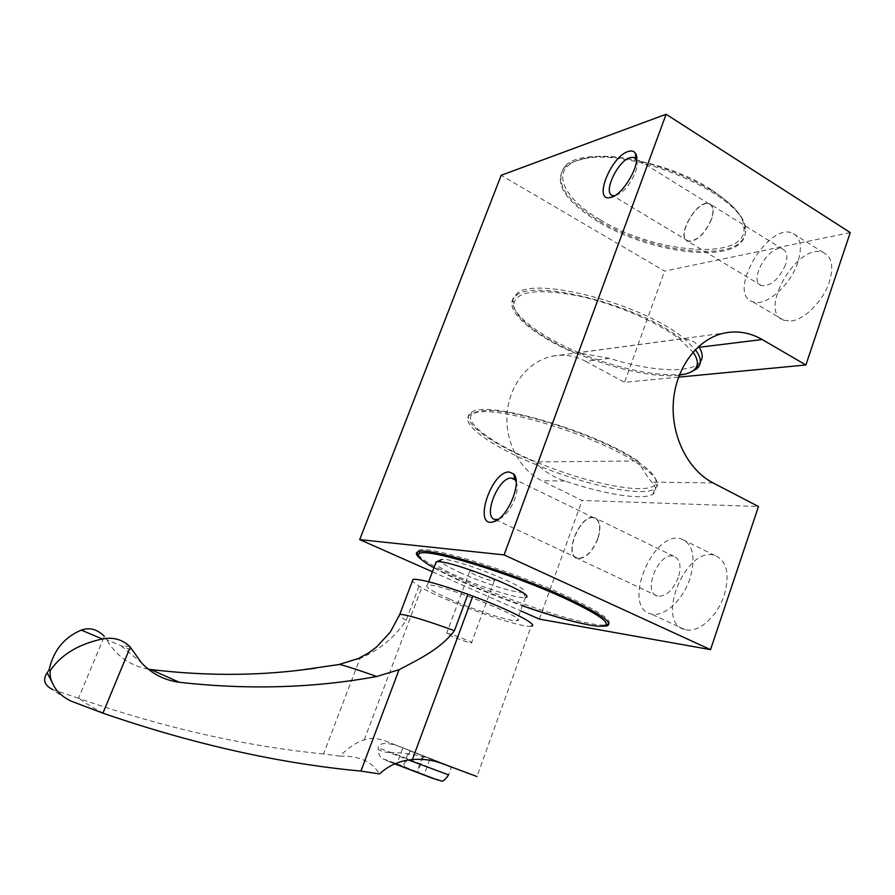<?xml version="1.0" encoding="UTF-8"?>
<svg xmlns="http://www.w3.org/2000/svg" width="895" height="895" viewBox="0 0 895 895"><rect width="100%" height="100%" fill="white"/><g stroke="black" fill="none" stroke-linecap="round" stroke-linejoin="round"><path stroke-width="0.67" stroke-dasharray="4.47 3.36" d="M637.956 460.947C593.419 430.54 485.526 399.763 471.587 412.259C457.86 419.688 489.587 443.17 535.042 461.965L538.633 465.691C586.281 485.314 642.286 497.217 654.76 488.938L657.143 486.421C659.257 481.611 653.596 474.518 640.193 465.143L637.576 463.397C596.999 435.652 498.571 405.401 475.435 412.707L470.792 414.351C456.595 421.937 491.053 446.639 538.633 465.691C546.207 472.694 554.989 477.807 564.958 481.04C604.673 494.398 642.834 500.618 652.902 494.23C656.941 491.747 656.606 487.719 651.907 482.136C648.741 478.736 644.836 473.075 640.193 465.143L637.956 460.947L636.546 460.959C596.92 433.818 500.965 404.361 478.221 411.532C455.096 416.141 486.914 441.772 536.161 461.954L535.042 461.965M690.895 372.018L688.177 372.879C666.786 378.853 619.754 369.792 580.005 353.111L575.082 353.212C530.455 334.26 500.629 307.444 515.71 296.021C531.641 277.965 638.896 304.747 681.117 338.959L684.731 339.104C691.175 339.932 695.818 342.371 698.659 346.421M700.371 361.737L698.659 363.571C687.427 373.707 648.797 370.798 609.495 358.369L580.005 353.111L576.313 351.556C538.611 335.491 510.43 313.664 512.645 300.284L516.482 294.007C532.793 275.224 644.959 304.244 684.731 339.104L695.325 349.632M433.896 567.822C456.036 579.994 485.526 592.647 522.378 605.77M608.902 623.77C611.788 619.776 597.435 610.435 565.853 595.757C511.727 570.775 429.779 545.737 419.252 550.134L416.869 552.36M418.222 554.833C432.039 573.348 583.305 629.733 606.407 624.744L607.269 624.553M600.836 626.265C578.371 625.157 510.989 603.174 464.483 582.365C443.909 573.203 429.499 565.562 421.288 559.431M432.408 571.782L520.566 610.793M681.117 338.959L576.235 353.055C539.316 337.337 511.761 316.024 513.976 303.013C517.511 290.998 538.667 288.57 577.432 295.708C614.115 303.383 657.198 321.764 679.674 339.16L693.054 352.093M679.26 375.195C655.599 378.305 612.292 368.684 576.235 353.055L575.082 353.212M600.288 219.756C560.214 196.799 548.523 166.235 583.495 158.672C630.181 144.9 743.935 193.533 743.756 226.648C749.775 261.541 655.353 254.113 600.288 219.756M598.475 221.904C564.723 201.062 553.39 182.938 564.488 167.51C568.135 163.93 573.673 161.268 581.112 159.545C628.816 145.46 745.535 195.356 745.233 229.131C745.904 234.255 744.539 238.629 741.149 242.265C722.959 263.041 645.541 250.611 598.475 221.904M636.546 460.959L536.161 461.954C587.769 483.893 650.676 496.255 655.699 483.557C657.836 478.467 651.448 470.938 636.546 460.959M710.988 189.46C662.725 158.046 581.012 146.333 564.969 166.257C553.86 181.719 565.17 199.865 598.923 220.718C645.966 249.436 723.384 261.832 741.586 241.001C752.247 227.554 742.044 210.37 710.988 189.46M609.495 358.369L585.643 361.323C575.026 355.695 563.939 353.972 552.405 356.176C528.844 360.83 509.523 384.671 507.129 412.975C504.646 441.257 519.525 469.886 541.9 480.749L582.074 500.439L758.479 506.514M850.25 232.577L664.571 271.084L501.189 175.297M791.269 320.969C804.773 319.571 823.322 300.821 829.363 281.947C833.883 266.676 831.947 256.91 823.545 252.67C798.172 241.012 756.868 311.829 783.83 320.298L791.269 320.969M678.533 377.142L624.565 382.299L664.571 271.084M585.643 361.323L624.565 382.299M686.476 629.923C699.196 632.552 717.555 615.984 724.189 595.287C730.04 573.986 726.919 560.706 714.825 555.448C685.704 545.413 654.39 622.976 685.111 629.644L686.476 629.923M539.383 619.116L582.074 500.439M689.888 578.796C682.818 600.534 663.441 617.718 651.057 613.914C621.085 607.671 652.97 529.292 681.33 538.913C693.099 543.992 695.952 557.294 689.888 578.796M678.332 577.521C672.872 590.51 665.981 596.719 657.646 596.137C641.793 592.893 658.709 551.152 673.756 556.242C680.066 558.983 681.587 566.076 678.332 577.521M597.871 538.947C592.188 552.282 585.419 558.816 577.543 558.547C562.653 555.885 580.318 513.103 594.369 517.646C600.243 520.163 601.406 527.267 597.871 538.947M597.67 538.935C592.076 552.047 585.419 558.469 577.678 558.2C563.044 555.582 580.407 513.506 594.224 517.981C599.997 520.454 601.149 527.446 597.67 538.935M516.191 481.644C517.847 485.929 517.366 491.78 514.759 499.186C510.418 509.859 505.004 516.538 498.526 519.234L498.224 519.324M636.625 160.06C637.676 163.024 637.229 167.186 635.316 172.556C629.912 185.03 623.267 192.716 615.38 195.613L614.619 195.737M711.335 219.309C704.555 234.121 696.813 241.348 688.098 241.023C675.233 237.488 697.339 198.746 709.276 204.026C713.304 205.984 713.986 211.086 711.335 219.309M711.559 219.253C704.667 234.311 696.791 241.672 687.919 241.337C674.841 237.734 697.328 198.354 709.466 203.713C713.55 205.705 714.244 210.884 711.559 219.253M785.519 264.752C778.84 279.419 770.819 286.378 761.455 285.606C747.504 281.366 769.689 243.172 782.7 249.146C787.097 251.338 788.025 256.541 785.519 264.752M797.803 262.425C790.319 285.863 764.99 307.399 752.583 301.727C726.293 293.75 767.832 221.994 792.545 233.17C800.712 237.276 802.468 247.02 797.803 262.425M418.994 586.326L406.151 620.347C394.784 637.307 379.39 650.016 359.991 658.485L323.52 753.959L339.831 756.107C348.155 747.772 356.288 742.358 364.254 739.885C370.261 737.749 376.985 738.006 384.414 740.668L476.979 776.536L531.171 626.176C521.673 628.592 447.679 602.48 421.657 587.746L412.248 581.47M339.831 756.107L340.715 756.141C359.141 755.716 372.051 761.645 379.458 773.94M389.616 752.606C401.419 752.326 414.228 754.127 428.067 758.031L451.516 766.769L448.574 774.857L397.369 754.809L378.037 747.84L378.261 748.802C379.435 750.871 383.217 752.136 389.616 752.606L408.478 759.989M451.516 766.769L395.635 745.132C384.749 742.302 378.887 743.197 378.037 747.84M416.824 772.206L396.776 764.229L424.163 774.801L416.824 772.206L422.843 755.872L409.06 750.569L403.007 766.881M475.704 575.127C470.781 572.878 468.801 571.525 469.763 571.088C472.672 570.003 498.414 580.284 494.253 580.866C490.751 580.788 484.564 578.875 475.704 575.127M452.892 636.703C447.88 634.544 445.811 633.38 446.683 633.19C449.357 632.81 475.368 643.057 471.43 642.934C468.04 642.442 461.865 640.361 452.892 636.703M461.44 573.192C444.345 565.383 437.767 560.818 441.727 559.498C452.691 556.656 535.165 589.66 523.284 592.065C518.899 594.258 484.81 583.764 461.44 573.192M323.52 753.959C244.782 746.15 163.516 727.736 79.722 698.693L78.469 698.245L104.346 636.334L106.65 639.69L132.728 650.676M364.254 739.885L421.657 587.746M148.257 669.169C130.077 665.723 116.205 655.901 106.65 639.69M359.991 658.485L338.657 664.817L315.275 668.252M78.469 698.245L52.727 689.575C55.803 692.26 61.923 696.109 71.063 701.121M449.805 599.18C431.569 591.08 424.085 586.404 427.385 585.129C437.375 582.197 532.178 619.888 516.974 620.682C511.291 621.98 474.954 610.256 449.805 599.18M523.284 592.065L525.376 597.502C519.536 599.292 483.199 587.925 458.195 576.682C445.475 570.976 437.879 566.669 435.417 563.783M409.06 750.569L430.115 758.591L424.163 774.801M423.693 756.04L417.775 772.094M430.115 758.591L422.843 755.872M402.784 748.075L396.776 764.229M410.145 750.827L404.193 766.858M564.958 481.04L541.9 480.749M713.058 482.908L651.907 482.136M440.787 763.088L428.067 758.031M395.635 745.132L384.414 740.668M438.181 780.183L397.928 764.196C379.234 757.293 378.16 757.192 394.684 763.905M79.722 698.693C82.877 701.747 91.066 706.726 104.279 713.639M406.151 620.347L399.159 615.939M470.792 414.351L471.587 412.259M516.482 294.007L515.71 296.021M603.521 626.075L606.407 624.744M418.972 551.488L418.48 550.358M418.715 551.544L419.252 550.134M698.659 363.571L696.869 368.695M685.637 373.976L688.177 372.879M513.976 303.013L512.645 300.284M583.495 158.672L581.112 159.545M743.756 226.648L745.233 229.131M478.221 411.532L475.435 412.707M655.699 483.557L657.143 486.421M652.902 494.23L654.76 488.938M564.969 166.257L564.488 167.51M741.586 241.001L741.149 242.265M552.405 356.176L724.648 333.007M714.825 555.448L681.33 538.913M685.111 629.644L651.057 613.914M673.756 556.242L594.369 517.646M657.646 596.137L577.543 558.547M594.224 517.981L516.035 479.977M577.678 558.2L496.826 520.252M496.68 520.185L495.192 519.48M498.526 519.234L497.888 519.559M615.38 195.613L613.713 196.24L612.56 195.546M709.276 204.026L636.669 158.997M688.098 241.023L613.713 196.24M782.7 249.146L709.466 203.713M761.455 285.606L687.919 241.337M823.545 252.67L792.545 233.17M783.83 320.298L752.583 301.727M394.773 763.871C383.53 759.396 382.545 758.266 381.169 757.181C379.558 756.79 378.585 754.004 378.272 748.802M469.763 571.088L446.683 633.19M494.253 580.866L471.43 642.934M129.618 646.358L121.306 645.989L141.611 662.982M428.649 581.772L427.385 585.129M525.376 597.502L516.974 620.682M338.936 755.973L340.715 756.141"/><path stroke-width="1.34" d="M522.378 605.77C559.498 618.881 593.888 627.719 603.521 626.075C612.325 623.781 599.057 614.373 563.738 597.86C509.557 572.912 427.832 548.132 419.8 553.39C415.66 555.28 420.359 560.091 433.896 567.822M416.869 552.36L418.222 554.833M421.288 559.431C415.739 555.157 414.888 552.528 418.715 551.544C429.231 547.203 511.168 572.285 565.327 597.245C600.265 613.556 614.082 623.133 606.776 625.963L607.269 624.553L608.902 623.77M606.776 625.963L600.836 626.265M504.086 554.911L710.529 649.636L758.479 506.514L713.058 482.908C687.673 469.853 670.646 435.261 673.42 401.117C676.083 366.961 698.022 338.377 724.648 333.007C737.693 330.49 750.189 332.66 762.16 339.518L805.892 364.981L850.25 232.577L666.115 114.258L504.086 554.911L359.712 539.618L432.408 571.782M520.566 610.793L539.383 619.116L710.529 649.636M698.659 346.421L699.23 347.282C702.754 353.133 703.134 357.944 700.371 361.737M695.325 349.632C701.479 357.843 701.993 364.198 696.869 368.695L690.895 372.018M693.054 352.093C700.662 363.146 698.189 370.44 685.637 373.976L679.26 375.195M666.115 114.258L501.189 175.297L359.712 539.618M628.156 151.523C631.367 150.449 633.738 150.964 635.282 153.079C642.554 161.402 623.065 195.949 610.289 197.526C592.893 202.057 610.647 156.625 628.156 151.523M509.177 472.001L513.652 473.992C522.613 482.069 507.398 518.529 493.648 521.74C472.504 528.9 490.84 471.05 509.177 472.001M805.892 364.981L678.533 377.142M498.224 519.324L495.192 519.48C482.248 517.679 498.213 477.001 511.336 478.12L515.039 479.798L516.191 481.644M614.619 195.737L612.56 195.546C602.536 193.354 617.483 161.055 630.125 157.565L634.029 157.363L636.625 160.06M360.92 771.087L379.458 773.94C388.81 765.382 399.785 760.582 412.371 759.553L472.828 596.126L467.917 594.269L454.425 630.673C440.519 649.222 418.133 659.615 399.058 669.706L360.92 771.087C279.262 763.48 193.712 744.338 104.279 713.639L102.947 713.158L130.278 647.107L129.618 646.358C122.033 639.332 112.927 636.893 102.321 639.008C78.48 644.143 61.117 654.67 50.243 670.59C49.751 675.154 50.534 679.361 52.57 683.176C55.512 690.492 61.677 696.478 71.063 701.121L102.947 713.158M476.979 776.536L440.787 763.088C432.028 759.922 422.563 758.736 412.371 759.553M130.278 647.107L141.611 662.982C152.005 673.89 164.59 680.334 179.369 682.292C248.072 690 313.854 688.076 376.728 676.497L399.058 669.706M52.727 689.575C44.314 685.346 42.457 679.764 47.178 672.827L49.068 669.907C53.454 650.475 64.216 637.218 81.344 630.102C89.589 627.126 97.253 629.207 104.346 636.334M315.275 668.252L301.089 670.031C253.14 675.938 203.053 675.781 150.83 669.549L148.257 669.169M412.248 581.47L413.065 579.3C420.616 578.953 438.897 583.943 467.917 594.269M531.171 626.176C539.92 625.482 510.486 610.066 472.828 596.126M435.417 563.783L436.525 561.825C448.305 558.793 538.868 595.007 525.701 597.401M762.16 339.518L699.23 347.282M394.684 763.905L438.181 780.183M408.478 759.989L448.574 774.857M81.344 630.102L102.321 639.008M49.068 669.907L50.243 670.59M399.159 615.939L399.796 614.317C407.113 614.664 425.326 620.123 454.425 630.673M150.83 669.549L179.369 682.292M338.623 664.582L339.048 664.504C341.979 664.672 354.543 668.666 376.728 676.497M419.8 553.39L418.972 551.488M516.035 479.977L514.961 479.451M514.412 479.183L512.466 478.243M515.039 479.798L513.652 473.992M497.888 519.559L493.648 521.74M636.032 158.907L635.282 153.079M613.713 196.24L610.289 197.526M636.669 158.997L635.987 158.583M635.517 158.292L634.029 157.363M448.529 775.003C444.871 780.272 442.309 782.185 440.843 780.742L432.285 778.214L394.773 763.871M47.178 672.827L52.581 683.176M413.065 579.3L399.796 614.317L390.321 632.071L376.672 646.928L368.595 652.914L358.392 658.496L339.048 664.504L301.089 670.031M436.133 561.892L428.649 581.772M441.727 559.498L436.525 561.825"/></g></svg>
